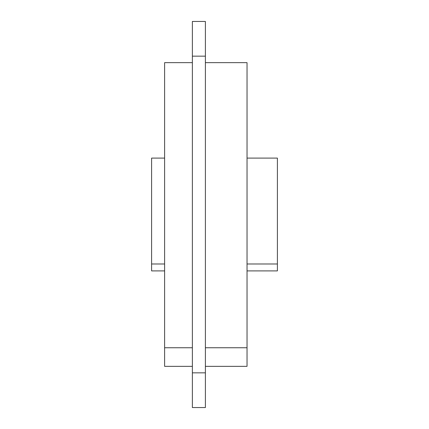<?xml version="1.0" encoding="UTF-8"?>
<svg xmlns="http://www.w3.org/2000/svg" width="429" height="429" viewBox="0 0 429 429"><rect width="100%" height="100%" fill="white"/><g stroke="black" fill="none" stroke-linecap="round" stroke-linejoin="round"><path stroke-width="0.64" d="M151.598 165.009L151.598 263.991L151.598 158.103L164.613 158.103M164.613 263.991L151.598 263.991L164.613 263.991M164.613 270.897L151.598 270.897L151.598 263.991M164.613 81.253L164.613 347.747L164.613 62.661L192.374 62.661M192.374 347.747L164.613 347.747L192.374 347.747M192.374 366.339L164.613 366.339L164.613 347.747M205.389 62.661L247.034 62.661L247.034 347.747L247.034 81.253M247.034 347.747L205.389 347.747L247.034 347.747L247.034 366.339L205.389 366.339M247.034 158.103L277.402 158.103L277.402 263.991L247.034 263.991L277.402 263.991L277.402 270.897L247.034 270.897M277.402 263.991L277.402 165.009M192.374 372.844L205.389 372.844L205.389 407.55L192.374 407.55L192.374 56.156L205.389 56.156L205.389 372.844L192.374 372.844L192.374 407.55L205.389 407.55L205.389 56.156L192.374 56.156L192.374 21.45L205.389 21.45L205.389 56.156L205.389 21.45L192.374 21.45L192.374 372.844"/></g></svg>
